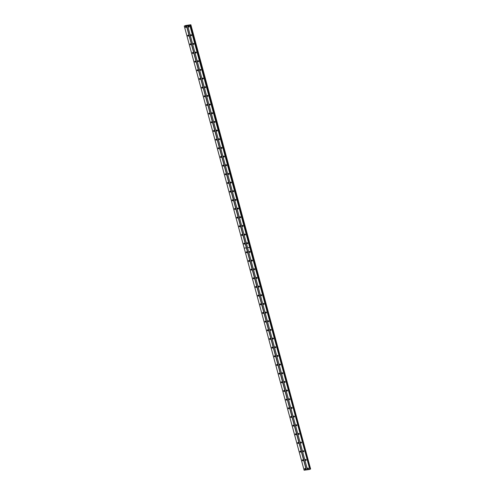 <?xml version="1.0" encoding="UTF-8"?>
<svg xmlns="http://www.w3.org/2000/svg" width="495" height="495" viewBox="0 0 495 495"><rect width="100%" height="100%" fill="white"/><g stroke="black" fill="none" stroke-linecap="round" stroke-linejoin="round"><path stroke-width="0.74" d="M247.451 242.773A0.507 0.384 -114.6 0 0 247.748 243.416M246.962 243.262A0.507 0.384 -114.6 0 0 247.735 243.15A0.507 0.384 -114.6 0 0 246.962 243.262M245.112 234.104A0.507 0.384 -114.6 0 0 245.409 234.754M244.623 234.599A0.507 0.384 -114.6 0 0 245.396 234.488A0.507 0.384 -114.6 0 0 244.623 234.599M242.773 225.435A0.507 0.384 -114.6 0 0 243.07 226.085M242.284 225.93A0.507 0.384 -114.6 0 0 243.057 225.819A0.507 0.384 -114.6 0 0 242.284 225.93M240.434 216.773A0.507 0.384 -114.6 0 0 240.731 217.416M239.945 217.262A0.507 0.384 -114.6 0 0 240.719 217.15A0.507 0.384 -114.6 0 0 239.945 217.262M238.095 208.104A0.507 0.384 -114.6 0 0 238.392 208.748M237.606 208.599A0.507 0.384 -114.6 0 0 238.38 208.488A0.507 0.384 -114.6 0 0 237.606 208.599M235.756 199.435A0.507 0.384 -114.6 0 0 236.053 200.085M235.267 199.931A0.507 0.384 -114.6 0 0 236.041 199.819A0.507 0.384 -114.6 0 0 235.267 199.931M233.417 190.767A0.507 0.384 -114.6 0 0 233.714 191.417M232.928 191.262A0.507 0.384 -114.6 0 0 233.702 191.15A0.507 0.384 -114.6 0 0 232.928 191.262M231.078 182.104A0.507 0.384 -114.6 0 0 231.375 182.748M230.59 182.599A0.507 0.384 -114.6 0 0 231.363 182.488A0.507 0.384 -114.6 0 0 230.59 182.599M228.74 173.436A0.507 0.384 -114.6 0 0 229.037 174.085M228.251 173.931A0.507 0.384 -114.6 0 0 229.024 173.819A0.507 0.384 -114.6 0 0 228.251 173.931M226.401 164.767A0.507 0.384 -114.6 0 0 226.698 165.417M225.912 165.262A0.507 0.384 -114.6 0 0 226.685 165.151A0.507 0.384 -114.6 0 0 225.912 165.262M224.062 156.104A0.507 0.384 -114.6 0 0 224.359 156.748M223.573 156.593A0.507 0.384 -114.6 0 0 224.346 156.482A0.507 0.384 -114.6 0 0 223.573 156.593M221.723 147.436A0.507 0.384 -114.6 0 0 222.02 148.079M221.234 147.931A0.507 0.384 -114.6 0 0 222.008 147.819A0.507 0.384 -114.6 0 0 221.234 147.931M219.384 138.767A0.507 0.384 -114.6 0 0 219.681 139.417M218.895 139.262A0.507 0.384 -114.6 0 0 219.675 139.151A0.507 0.384 -114.6 0 0 218.895 139.262M217.051 130.098A0.507 0.384 -114.6 0 0 217.342 130.748M216.556 130.593A0.507 0.384 -114.6 0 0 217.336 130.482A0.507 0.384 -114.6 0 0 216.556 130.593M214.712 121.436A0.507 0.384 -114.6 0 0 215.003 122.079M214.217 121.931A0.507 0.384 -114.6 0 0 214.997 121.82A0.507 0.384 -114.6 0 0 214.217 121.931M212.374 112.767A0.507 0.384 -114.6 0 0 212.671 113.417M211.885 113.262A0.507 0.384 -114.6 0 0 212.658 113.151A0.507 0.384 -114.6 0 0 211.885 113.262M210.035 104.099A0.507 0.384 -114.6 0 0 210.332 104.748M209.546 104.594A0.507 0.384 -114.6 0 0 210.319 104.482A0.507 0.384 -114.6 0 0 209.546 104.594M207.696 95.436A0.507 0.384 -114.6 0 0 207.993 96.08M207.207 95.925A0.507 0.384 -114.6 0 0 207.98 95.813A0.507 0.384 -114.6 0 0 207.207 95.925M205.357 86.767A0.507 0.384 -114.6 0 0 205.654 87.417M204.868 87.262A0.507 0.384 -114.6 0 0 205.642 87.151A0.507 0.384 -114.6 0 0 204.868 87.262M203.018 78.099A0.507 0.384 -114.6 0 0 203.315 78.748M202.529 78.594A0.507 0.384 -114.6 0 0 203.303 78.482A0.507 0.384 -114.6 0 0 202.529 78.594M200.679 69.436A0.507 0.384 -114.6 0 0 200.976 70.08M200.19 69.925A0.507 0.384 -114.6 0 0 200.964 69.814A0.507 0.384 -114.6 0 0 200.19 69.925M198.34 60.767A0.507 0.384 -114.6 0 0 198.637 61.411M197.851 61.262A0.507 0.384 -114.6 0 0 198.625 61.151A0.507 0.384 -114.6 0 0 197.851 61.262M196.001 52.099A0.507 0.384 -114.6 0 0 196.298 52.748M195.513 52.594A0.507 0.384 -114.6 0 0 196.286 52.482A0.507 0.384 -114.6 0 0 195.513 52.594M193.663 43.43A0.507 0.384 -114.6 0 0 193.96 44.08M193.174 43.925A0.507 0.384 -114.6 0 0 193.947 43.814A0.507 0.384 -114.6 0 0 193.174 43.925M191.324 34.768A0.507 0.384 -114.6 0 0 191.621 35.411M190.835 35.263A0.507 0.384 -114.6 0 0 191.608 35.151A0.507 0.384 -114.6 0 0 190.835 35.263M188.985 26.099A0.507 0.384 -114.6 0 0 189.282 26.749M188.496 26.594A0.507 0.384 -114.6 0 0 189.269 26.482A0.507 0.384 -114.6 0 0 188.496 26.594M305.91 459.44A0.507 0.384 -114.6 0 0 306.207 460.09M305.421 459.935A0.507 0.384 -114.6 0 0 306.195 459.824A0.507 0.384 -114.6 0 0 305.421 459.935M303.571 450.778A0.507 0.384 -114.6 0 0 303.868 451.421M303.082 451.267A0.507 0.384 -114.6 0 0 303.856 451.155A0.507 0.384 -114.6 0 0 303.082 451.267M301.232 442.109A0.507 0.384 -114.6 0 0 301.529 442.753M300.743 442.604A0.507 0.384 -114.6 0 0 301.517 442.493A0.507 0.384 -114.6 0 0 300.743 442.604M298.893 433.441A0.507 0.384 -114.6 0 0 299.19 434.09M298.405 433.936A0.507 0.384 -114.6 0 0 299.178 433.824A0.507 0.384 -114.6 0 0 298.405 433.936M296.555 424.772A0.507 0.384 -114.6 0 0 296.851 425.422M296.066 425.267A0.507 0.384 -114.6 0 0 296.845 425.156A0.507 0.384 -114.6 0 0 296.066 425.267M294.222 416.109A0.507 0.384 -114.6 0 0 294.513 416.753M293.727 416.604A0.507 0.384 -114.6 0 0 294.506 416.493A0.507 0.384 -114.6 0 0 293.727 416.604M291.883 407.441A0.507 0.384 -114.6 0 0 292.174 408.09M291.388 407.936A0.507 0.384 -114.6 0 0 292.168 407.824A0.507 0.384 -114.6 0 0 291.388 407.936M289.544 398.772A0.507 0.384 -114.6 0 0 289.841 399.422M289.055 399.267A0.507 0.384 -114.6 0 0 289.829 399.156A0.507 0.384 -114.6 0 0 289.055 399.267M287.205 390.11A0.507 0.384 -114.6 0 0 287.502 390.753M286.716 390.598A0.507 0.384 -114.6 0 0 287.49 390.487A0.507 0.384 -114.6 0 0 286.716 390.598M284.866 381.441A0.507 0.384 -114.6 0 0 285.163 382.084M284.377 381.936A0.507 0.384 -114.6 0 0 285.151 381.824A0.507 0.384 -114.6 0 0 284.377 381.936M282.527 372.772A0.507 0.384 -114.6 0 0 282.824 373.422M282.039 373.267A0.507 0.384 -114.6 0 0 282.812 373.156A0.507 0.384 -114.6 0 0 282.039 373.267M280.189 364.11A0.507 0.384 -114.6 0 0 280.486 364.753M279.7 364.598A0.507 0.384 -114.6 0 0 280.473 364.487A0.507 0.384 -114.6 0 0 279.7 364.598M277.85 355.441A0.507 0.384 -114.6 0 0 278.147 356.084M277.361 355.936A0.507 0.384 -114.6 0 0 278.134 355.825A0.507 0.384 -114.6 0 0 277.361 355.936M275.511 346.772A0.507 0.384 -114.6 0 0 275.808 347.422M275.022 347.267A0.507 0.384 -114.6 0 0 275.795 347.156A0.507 0.384 -114.6 0 0 275.022 347.267M273.172 338.104A0.507 0.384 -114.6 0 0 273.469 338.753M272.683 338.599A0.507 0.384 -114.6 0 0 273.457 338.487A0.507 0.384 -114.6 0 0 272.683 338.599M270.833 329.441A0.507 0.384 -114.6 0 0 271.13 330.085M270.344 329.936A0.507 0.384 -114.6 0 0 271.118 329.825A0.507 0.384 -114.6 0 0 270.344 329.936M268.494 320.772A0.507 0.384 -114.6 0 0 268.791 321.422M268.005 321.267A0.507 0.384 -114.6 0 0 268.779 321.156A0.507 0.384 -114.6 0 0 268.005 321.267M266.155 312.104A0.507 0.384 -114.6 0 0 266.452 312.753M265.667 312.599A0.507 0.384 -114.6 0 0 266.44 312.487A0.507 0.384 -114.6 0 0 265.667 312.599M263.816 303.441A0.507 0.384 -114.6 0 0 264.113 304.085M263.328 303.93A0.507 0.384 -114.6 0 0 264.101 303.819A0.507 0.384 -114.6 0 0 263.328 303.93M261.478 294.772A0.507 0.384 -114.6 0 0 261.775 295.416M260.989 295.267A0.507 0.384 -114.6 0 0 261.762 295.156A0.507 0.384 -114.6 0 0 260.989 295.267M259.139 286.104A0.507 0.384 -114.6 0 0 259.436 286.754M258.65 286.599A0.507 0.384 -114.6 0 0 259.43 286.487A0.507 0.384 -114.6 0 0 258.65 286.599M256.806 277.435A0.507 0.384 -114.6 0 0 257.097 278.085M256.311 277.93A0.507 0.384 -114.6 0 0 257.091 277.819A0.507 0.384 -114.6 0 0 256.311 277.93M254.467 268.773A0.507 0.384 -114.6 0 0 254.758 269.416M253.972 269.268A0.507 0.384 -114.6 0 0 254.752 269.156A0.507 0.384 -114.6 0 0 253.972 269.268M252.128 260.104A0.507 0.384 -114.6 0 0 252.425 260.754M251.633 260.599A0.507 0.384 -114.6 0 0 252.413 260.488A0.507 0.384 -114.6 0 0 251.633 260.599M249.789 251.435A0.507 0.384 -114.6 0 0 250.086 252.085M249.301 251.93A0.507 0.384 -114.6 0 0 250.074 251.819A0.507 0.384 -114.6 0 0 249.301 251.93M308.249 468.109A0.507 0.384 -114.6 0 0 308.546 468.759M307.76 468.604A0.507 0.384 -114.6 0 0 308.534 468.493A0.507 0.384 -114.6 0 0 307.76 468.604M244.351 243.218A0.507 0.384 -114.6 0 0 244.648 243.862M243.862 243.713A0.507 0.384 -114.6 0 0 244.635 243.602A0.507 0.384 -114.6 0 0 243.862 243.713M242.012 234.55A0.507 0.384 -114.6 0 0 242.309 235.199M241.523 235.045A0.507 0.384 -114.6 0 0 242.296 234.933A0.507 0.384 -114.6 0 0 241.523 235.045M239.673 225.881A0.507 0.384 -114.6 0 0 239.97 226.531M239.184 226.376A0.507 0.384 -114.6 0 0 239.957 226.264A0.507 0.384 -114.6 0 0 239.184 226.376M237.334 217.218A0.507 0.384 -114.6 0 0 237.631 217.862M236.845 217.707A0.507 0.384 -114.6 0 0 237.619 217.596A0.507 0.384 -114.6 0 0 236.845 217.707M234.995 208.55A0.507 0.384 -114.6 0 0 235.292 209.193M234.506 209.045A0.507 0.384 -114.6 0 0 235.28 208.933A0.507 0.384 -114.6 0 0 234.506 209.045M232.656 199.881A0.507 0.384 -114.6 0 0 232.953 200.531M232.167 200.376A0.507 0.384 -114.6 0 0 232.941 200.265A0.507 0.384 -114.6 0 0 232.167 200.376M230.317 191.212A0.507 0.384 -114.6 0 0 230.614 191.862M229.829 191.707A0.507 0.384 -114.6 0 0 230.602 191.596A0.507 0.384 -114.6 0 0 229.829 191.707M227.978 182.55A0.507 0.384 -114.6 0 0 228.275 183.193M227.49 183.045A0.507 0.384 -114.6 0 0 228.263 182.933A0.507 0.384 -114.6 0 0 227.49 183.045M225.64 173.881A0.507 0.384 -114.6 0 0 225.937 174.531M225.151 174.376A0.507 0.384 -114.6 0 0 225.924 174.265A0.507 0.384 -114.6 0 0 225.151 174.376M223.301 165.212A0.507 0.384 -114.6 0 0 223.598 165.862M222.812 165.707A0.507 0.384 -114.6 0 0 223.592 165.596A0.507 0.384 -114.6 0 0 222.812 165.707M220.968 156.55A0.507 0.384 -114.6 0 0 221.259 157.193M220.473 157.045A0.507 0.384 -114.6 0 0 221.253 156.927A0.507 0.384 -114.6 0 0 220.473 157.045M218.629 147.881A0.507 0.384 -114.6 0 0 218.92 148.531M218.134 148.376A0.507 0.384 -114.6 0 0 218.914 148.265A0.507 0.384 -114.6 0 0 218.134 148.376M216.29 139.213A0.507 0.384 -114.6 0 0 216.587 139.862M215.795 139.708A0.507 0.384 -114.6 0 0 216.575 139.596A0.507 0.384 -114.6 0 0 215.795 139.708M213.951 130.55A0.507 0.384 -114.6 0 0 214.248 131.194M213.463 131.039A0.507 0.384 -114.6 0 0 214.236 130.928A0.507 0.384 -114.6 0 0 213.463 131.039M211.613 121.881A0.507 0.384 -114.6 0 0 211.91 122.525M211.124 122.376A0.507 0.384 -114.6 0 0 211.897 122.265A0.507 0.384 -114.6 0 0 211.124 122.376M209.274 113.213A0.507 0.384 -114.6 0 0 209.571 113.862M208.785 113.708A0.507 0.384 -114.6 0 0 209.558 113.596A0.507 0.384 -114.6 0 0 208.785 113.708M206.935 104.544A0.507 0.384 -114.6 0 0 207.232 105.194M206.446 105.039A0.507 0.384 -114.6 0 0 207.219 104.928A0.507 0.384 -114.6 0 0 206.446 105.039M204.596 95.882A0.507 0.384 -114.6 0 0 204.893 96.525M204.107 96.376A0.507 0.384 -114.6 0 0 204.881 96.265A0.507 0.384 -114.6 0 0 204.107 96.376M202.257 87.213A0.507 0.384 -114.6 0 0 202.554 87.862M201.768 87.708A0.507 0.384 -114.6 0 0 202.542 87.596A0.507 0.384 -114.6 0 0 201.768 87.708M199.918 78.544A0.507 0.384 -114.6 0 0 200.215 79.194M199.429 79.039A0.507 0.384 -114.6 0 0 200.203 78.928A0.507 0.384 -114.6 0 0 199.429 79.039M197.579 69.882A0.507 0.384 -114.6 0 0 197.876 70.525M197.09 70.37A0.507 0.384 -114.6 0 0 197.864 70.259A0.507 0.384 -114.6 0 0 197.09 70.37M195.24 61.213A0.507 0.384 -114.6 0 0 195.537 61.856M194.752 61.708A0.507 0.384 -114.6 0 0 195.525 61.597A0.507 0.384 -114.6 0 0 194.752 61.708M192.901 52.544A0.507 0.384 -114.6 0 0 193.199 53.194M192.413 53.039A0.507 0.384 -114.6 0 0 193.186 52.928A0.507 0.384 -114.6 0 0 192.413 53.039M190.563 43.882A0.507 0.384 -114.6 0 0 190.86 44.525M190.074 44.371A0.507 0.384 -114.6 0 0 190.847 44.259A0.507 0.384 -114.6 0 0 190.074 44.371M188.224 35.213A0.507 0.384 -114.6 0 0 188.521 35.857M187.735 35.708A0.507 0.384 -114.6 0 0 188.508 35.597A0.507 0.384 -114.6 0 0 187.735 35.708M185.885 26.544A0.507 0.384 -114.6 0 0 186.182 27.194M185.396 27.039A0.507 0.384 -114.6 0 0 186.169 26.928A0.507 0.384 -114.6 0 0 185.396 27.039M302.81 459.886A0.507 0.384 -114.6 0 0 303.107 460.536M302.321 460.381A0.507 0.384 -114.6 0 0 303.095 460.27A0.507 0.384 -114.6 0 0 302.321 460.381M300.471 451.223A0.507 0.384 -114.6 0 0 300.768 451.867M299.982 451.712A0.507 0.384 -114.6 0 0 300.756 451.601A0.507 0.384 -114.6 0 0 299.982 451.712M298.139 442.555A0.507 0.384 -114.6 0 0 298.429 443.204M297.644 443.05A0.507 0.384 -114.6 0 0 298.423 442.938A0.507 0.384 -114.6 0 0 297.644 443.05M295.8 433.886A0.507 0.384 -114.6 0 0 296.09 434.536M295.305 434.381A0.507 0.384 -114.6 0 0 296.084 434.27A0.507 0.384 -114.6 0 0 295.305 434.381M293.461 425.224A0.507 0.384 -114.6 0 0 293.758 425.867M292.966 425.712A0.507 0.384 -114.6 0 0 293.745 425.601A0.507 0.384 -114.6 0 0 292.966 425.712M291.122 416.555A0.507 0.384 -114.6 0 0 291.419 417.198M290.633 417.05A0.507 0.384 -114.6 0 0 291.406 416.939A0.507 0.384 -114.6 0 0 290.633 417.05M288.783 407.886A0.507 0.384 -114.6 0 0 289.08 408.536M288.294 408.381A0.507 0.384 -114.6 0 0 289.068 408.27A0.507 0.384 -114.6 0 0 288.294 408.381M286.444 399.218A0.507 0.384 -114.6 0 0 286.741 399.867M285.955 399.713A0.507 0.384 -114.6 0 0 286.729 399.601A0.507 0.384 -114.6 0 0 285.955 399.713M284.105 390.555A0.507 0.384 -114.6 0 0 284.402 391.199M283.616 391.05A0.507 0.384 -114.6 0 0 284.39 390.939A0.507 0.384 -114.6 0 0 283.616 391.05M281.766 381.886A0.507 0.384 -114.6 0 0 282.063 382.536M281.278 382.381A0.507 0.384 -114.6 0 0 282.051 382.27A0.507 0.384 -114.6 0 0 281.278 382.381M279.428 373.218A0.507 0.384 -114.6 0 0 279.724 373.867M278.939 373.713A0.507 0.384 -114.6 0 0 279.712 373.601A0.507 0.384 -114.6 0 0 278.939 373.713M277.089 364.555A0.507 0.384 -114.6 0 0 277.386 365.199M276.6 365.044A0.507 0.384 -114.6 0 0 277.373 364.933A0.507 0.384 -114.6 0 0 276.6 365.044M274.75 355.886A0.507 0.384 -114.6 0 0 275.047 356.53M274.261 356.381A0.507 0.384 -114.6 0 0 275.034 356.27A0.507 0.384 -114.6 0 0 274.261 356.381M272.411 347.218A0.507 0.384 -114.6 0 0 272.708 347.867M271.922 347.713A0.507 0.384 -114.6 0 0 272.696 347.601A0.507 0.384 -114.6 0 0 271.922 347.713M270.072 338.549A0.507 0.384 -114.6 0 0 270.369 339.199M269.583 339.044A0.507 0.384 -114.6 0 0 270.357 338.933A0.507 0.384 -114.6 0 0 269.583 339.044M267.733 329.887A0.507 0.384 -114.6 0 0 268.03 330.53M267.244 330.382A0.507 0.384 -114.6 0 0 268.018 330.27A0.507 0.384 -114.6 0 0 267.244 330.382M265.394 321.218A0.507 0.384 -114.6 0 0 265.691 321.868M264.905 321.713A0.507 0.384 -114.6 0 0 265.679 321.601A0.507 0.384 -114.6 0 0 264.905 321.713M263.055 312.549A0.507 0.384 -114.6 0 0 263.352 313.199M262.567 313.044A0.507 0.384 -114.6 0 0 263.34 312.933A0.507 0.384 -114.6 0 0 262.567 313.044M260.716 303.887A0.507 0.384 -114.6 0 0 261.014 304.53M260.228 304.376A0.507 0.384 -114.6 0 0 261.007 304.264A0.507 0.384 -114.6 0 0 260.228 304.376M258.384 295.218A0.507 0.384 -114.6 0 0 258.675 295.868M257.889 295.713A0.507 0.384 -114.6 0 0 258.668 295.602A0.507 0.384 -114.6 0 0 257.889 295.713M256.045 286.549A0.507 0.384 -114.6 0 0 256.336 287.199M255.55 287.044A0.507 0.384 -114.6 0 0 256.33 286.933A0.507 0.384 -114.6 0 0 255.55 287.044M253.706 277.887A0.507 0.384 -114.6 0 0 254.003 278.53M253.217 278.376A0.507 0.384 -114.6 0 0 253.991 278.264A0.507 0.384 -114.6 0 0 253.217 278.376M251.367 269.218A0.507 0.384 -114.6 0 0 251.664 269.862M250.878 269.713A0.507 0.384 -114.6 0 0 251.652 269.602A0.507 0.384 -114.6 0 0 250.878 269.713M249.028 260.549A0.507 0.384 -114.6 0 0 249.325 261.199M248.54 261.044A0.507 0.384 -114.6 0 0 249.313 260.933A0.507 0.384 -114.6 0 0 248.54 261.044M246.689 251.881A0.507 0.384 -114.6 0 0 246.986 252.53M246.201 252.376A0.507 0.384 -114.6 0 0 246.974 252.264A0.507 0.384 -114.6 0 0 246.201 252.376M305.149 468.555A0.507 0.384 -114.6 0 0 305.446 469.204M304.66 469.05A0.507 0.384 -114.6 0 0 305.434 468.938A0.507 0.384 -114.6 0 0 304.66 469.05M189.795 25.282L249.715 247.345L247.562 247.655L187.642 25.591L189.95 25.239L309.796 469.415L249.715 247.345M247.562 247.655L249.752 247.358M189.95 25.239L190.822 24.75L185.699 25.486L184.27 26.056L187.642 25.591L307.494 469.767L306.442 469.897L186.596 25.721M190.884 24.812L310.625 469.037L309.969 469.223L190.117 25.047M249.728 247.389L247.574 247.698L307.494 469.767L309.647 469.458M190.129 25.158L249.87 247.302M249.882 247.345L309.796 469.415M190.507 24.936L310.353 469.111M186.442 25.765L246.355 247.828L244.208 248.137L184.288 26.074M250.711 246.968L310.625 469.037M184.27 26.056L304.116 470.231L306.442 469.897M190.73 24.874L310.575 469.05M306.287 469.941L246.355 247.828M304.134 470.25L244.214 248.181L246.392 247.84M244.214 248.181L246.368 247.871M190.779 24.855L250.674 246.956"/></g></svg>
